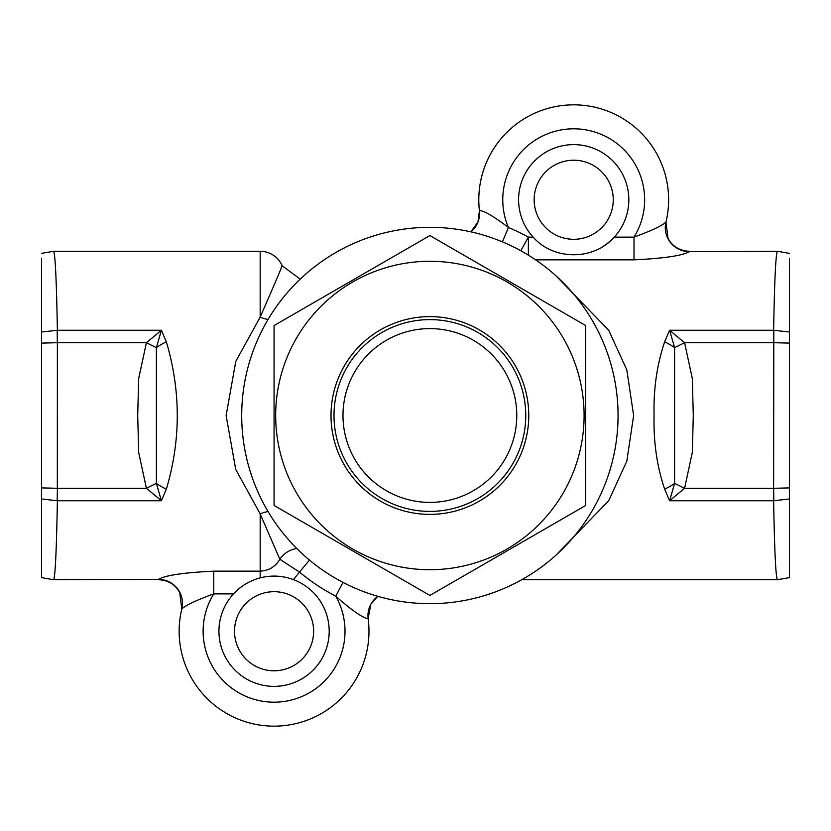 <?xml version="1.0" encoding="UTF-8"?>
<svg xmlns="http://www.w3.org/2000/svg" width="831" height="831" viewBox="0 0 831 831"><rect width="100%" height="100%" fill="white"/><g stroke="black" fill="none" stroke-linecap="round" stroke-linejoin="round"><path stroke-width="1.25" d="M556.043 555.118L608.749 500.657L626.803 461.174L633.638 415.5L626.792 369.795L608.697 330.271L556.043 275.882M664.655 341.853C656.957 364.518 653.426 389.064 654.07 415.5C653.426 441.947 656.957 466.492 664.655 489.147A23.974 9.567 -29.8 0 0 674.616 483.351L674.616 347.649L669.599 330.26L664.655 341.853A23.974 9.567 29.8 0 1 674.616 347.649L684.588 342.704L669.599 330.26L773.619 330.26L773.619 342.704L789.45 343.099L789.45 258.399M789.45 253.362L777.442 251.294C775.79 253.341 774.523 279.663 773.619 330.26L789.45 332.026M689.366 251.294L689.356 251.294C679.488 250.785 672.372 246.433 668.02 238.258L665.963 222.074C661.943 225.803 651.296 230.821 634.011 237.126L634.011 259.843C664.249 258.389 682.667 255.647 689.263 251.627L777.442 251.294M274.074 591.693A39.556 39.556 0 0 0 234.519 631.238A39.556 39.556 0 0 0 274.074 670.794A39.556 39.556 0 0 0 313.619 631.238A39.556 39.556 0 0 0 274.074 591.693M158.42 579.706C168.298 580.215 175.403 584.567 179.756 592.742L181.812 608.926C185.832 605.197 196.48 600.179 213.764 593.874L233.532 593.874A55.137 55.137 0 0 0 274.074 686.375A55.137 55.137 0 0 0 293.468 579.633L299.503 572.081L279.839 559.273C275.445 566.7 268.891 570.658 260.176 571.157L213.764 571.157C183.526 572.611 165.109 575.353 158.513 579.373L53.558 579.706C55.21 577.659 56.477 551.337 57.381 500.74L57.381 488.296L57.204 500.74L41.55 498.974L41.55 332.026L57.381 330.26C56.477 279.663 55.21 253.341 53.558 251.294L260.176 251.294A23.974 23.974 0 0 1 282 265.349C283.361 263.52 276.089 280.774 260.176 317.099L235.775 361.423L226.125 415.552L235.734 469.442L260.176 513.901L279.839 559.273A23.974 23.455 -50.2 0 1 296.802 548.533M285.178 577.233A55.137 55.137 0 0 0 268.673 576.371M158.513 579.373A23.974 23.922 13.6 0 1 181.812 608.926A94.911 94.911 0 0 0 274.074 726.159A94.911 94.911 0 0 0 368.164 618.825A23.974 23.974 0 0 1 377.804 596.326L370.969 604.075M166.345 341.853L161.401 330.26L156.384 347.649A23.974 9.567 -29.8 0 1 166.345 341.853C180.909 390.986 180.909 440.087 166.345 489.147L161.401 500.74L156.384 483.351A23.974 9.567 29.8 0 0 166.345 489.147M281.917 265.598L300.22 279.123M573.712 160.206A39.556 39.556 0 0 0 534.156 199.762A39.556 39.556 0 0 0 573.712 239.307A39.556 39.556 0 0 0 613.257 199.762A39.556 39.556 0 0 0 573.712 160.206M603.493 246.153A55.137 55.137 0 0 0 573.712 144.625A55.137 55.137 0 0 0 533.17 237.126L528.36 237.126A203.751 203.751 0 0 0 508.406 227.486C493.323 216.05 483.652 210.43 479.425 210.627A23.974 23.974 0 0 1 470.886 231.849L477.97 222.002L479.425 210.638M41.55 487.901L57.329 488.296L57.381 330.26L161.401 330.26L146.412 342.704L156.384 347.649L156.384 483.351L146.412 488.296L161.401 500.74L57.204 500.74M57.381 342.704L146.412 342.704L138.673 378.593L137.707 415.51L138.673 452.428L146.412 488.296L57.381 488.296M573.712 104.841A94.911 94.911 0 0 0 479.425 210.627A94.911 94.911 0 0 1 573.712 104.841A94.911 94.911 0 0 1 665.963 222.074A23.974 23.922 -166.4 0 0 689.263 251.627M502.402 241.863L508.406 227.486A70.947 70.947 0 0 1 579.134 129.023A70.947 70.947 0 0 1 634.011 237.126L614.254 237.126C593.729 260.654 553.623 260.602 533.17 237.126M268.081 511.574A23.974 12.683 -33.6 0 0 260.176 513.901L260.176 577.888C271.477 575.01 282.571 575.592 293.468 579.633M268.081 319.426A23.974 12.683 33.6 0 1 260.176 317.099L260.176 251.294M57.204 330.26L57.329 342.704L41.55 343.099M41.55 332.026L41.55 258.399M53.558 251.294L41.55 253.362M41.55 262.451L41.55 270.75M41.55 281.356L41.55 292.045M41.55 538.955L41.55 553.456M41.55 556.957L41.55 566.077M41.55 572.601L41.55 577.638L53.558 579.706M41.55 577.638L41.55 498.974M309.475 560.104L299.503 572.081A203.751 203.751 0 0 0 335.766 596.211A70.947 70.947 0 0 1 274.074 702.185A70.947 70.947 0 0 1 213.764 593.874L213.764 571.157M342.964 582.396L335.766 596.211C351.742 610.255 362.545 617.786 368.164 618.825M233.532 593.874C241.073 585.865 249.954 580.537 260.176 577.888M370.823 604.345L368.133 618.524M664.655 489.147L669.599 500.74L674.616 483.351L684.588 488.296L692.327 452.407L693.293 415.49L692.327 378.572L684.588 342.704L773.619 342.704M789.45 498.974L773.796 500.74L669.599 500.74L684.588 488.296L773.619 488.296L773.619 500.74C774.523 551.337 775.79 577.659 777.442 579.706L789.45 577.638L789.45 343.099M773.796 330.26L773.619 488.296M789.45 538.955L789.45 553.456M789.45 556.957L789.45 570.741M789.45 572.601L789.45 577.638M789.45 264.975L789.45 270.709M773.796 500.74L773.671 488.296L789.45 487.901M429.887 502.391A86.891 86.891 0 0 0 516.778 415.5A86.891 86.891 0 0 0 429.887 328.609A86.891 86.891 0 0 0 342.985 415.5A86.891 86.891 0 0 0 429.887 502.391M429.887 319.613A95.887 95.887 0 0 1 525.763 415.5A95.887 95.887 0 0 1 429.887 511.387A95.887 95.887 0 0 1 334 415.5A95.887 95.887 0 0 1 429.887 319.613M618.056 415.5A188.17 188.17 0 0 1 429.887 603.67A188.17 188.17 0 0 1 241.707 415.5A188.17 188.17 0 0 1 429.887 227.33A188.17 188.17 0 0 1 618.056 415.5M274.074 343.286L274.074 325.544L429.887 235.578L585.699 325.544L585.699 505.456L429.887 595.422L274.074 505.456L274.074 325.544M584.1 415.5A154.213 154.213 0 0 0 429.887 261.287A154.213 154.213 0 0 0 275.674 415.5A154.213 154.213 0 0 0 429.887 569.713A154.213 154.213 0 0 0 584.1 415.5M585.699 325.544L585.699 415.5M528.765 415.5A98.879 98.879 0 0 1 429.887 514.379A98.879 98.879 0 0 1 330.998 415.5A98.879 98.879 0 0 1 429.887 316.621A98.879 98.879 0 0 1 528.765 415.5M585.699 505.456L554.807 523.291M535.621 259.843L634.011 259.843M520.829 250.765L528.36 237.126L528.36 255.148M521.785 579.706L777.442 579.706"/></g></svg>

